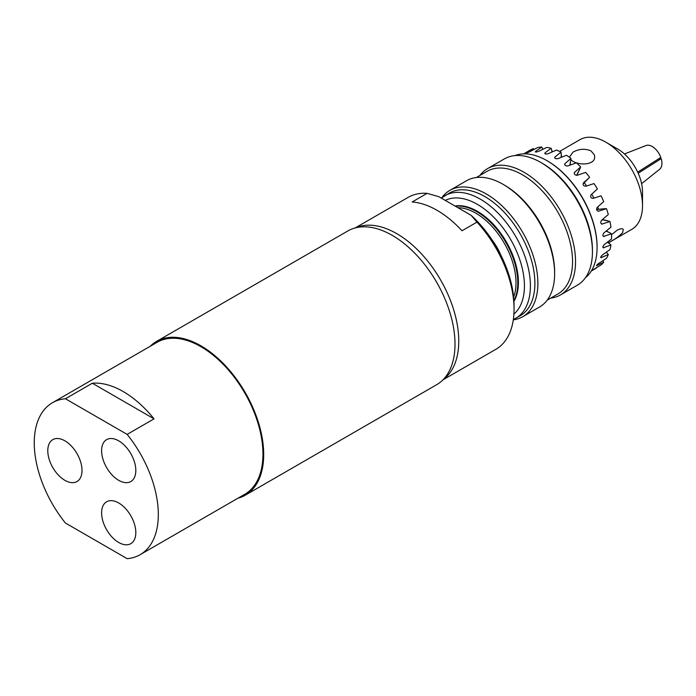 <?xml version="1.0" encoding="UTF-8"?>
<svg xmlns="http://www.w3.org/2000/svg" width="696" height="696" viewBox="0 0 696 696"><rect width="100%" height="100%" fill="white"/><g stroke="black" fill="none" stroke-linecap="round" stroke-linejoin="round"><path stroke-width="1.04" d="M431.946 274.624A79.866 46.11 60 0 1 440.864 290.075M462.013 230.768A87.722 50.651 -120 0 0 412.145 201.979L427.092 193.349L438.898 196.716L471.131 215.325L476.96 222.137L462.013 230.768M442.926 379.877L495.883 349.296A87.722 50.651 -120 0 0 514.057 309.146A87.722 50.651 -120 0 0 476.96 222.137M443.439 379.346A87.722 50.651 -120 0 0 458.751 341.075A87.722 50.651 -120 0 0 422.376 254.858A87.722 50.651 -120 0 0 355.917 227.749M427.092 193.349A87.722 50.651 -120 0 0 408.16 197.359L355.204 227.931M514.057 309.146L514.057 305.692A83.494 48.207 -120 0 0 471.131 215.325M611.549 234.726L617.204 230.176C620.249 228.575 622.259 228.314 623.242 229.393L622.659 232.577C619.249 236.249 614.559 239.633 608.591 242.73L631.785 229.349A51.791 29.902 -120 0 0 642.512 205.642A51.791 29.902 -120 0 0 605.894 142.21A51.791 29.902 -120 0 0 579.994 139.644L559.601 151.424M569.345 157.218L573.008 152.128C578.985 148.857 584.962 148.422 590.939 150.841L594.384 154.895L594.662 156.652C595.385 165.822 576.453 165.718 570.938 159.715M597.264 267.212L591.313 271.005M591.461 270.761L601.066 264.924A67.642 39.054 -120 0 0 603.719 262.227L596.559 265.689M602.849 260.704L603.719 262.227M596.829 265.089L597.194 265.541C596.107 265.802 596.594 265.106 598.673 263.453L606.468 258.32A67.642 39.054 -120 0 0 608.304 254.614L600.813 257.694M606.407 252.135L608.304 254.614M600.813 256.963L601.544 257.659C600.265 257.703 600.57 256.807 602.458 254.945L610 249.568A67.642 39.054 -120 0 0 610.94 245.001L603.136 247.802M607.695 241.964L610.94 245.001M602.858 247.071L603.919 247.811C602.44 247.689 602.545 246.628 604.232 244.609L611.514 239.024A67.642 39.054 -120 0 0 611.567 236.449A67.642 39.054 -120 0 0 611.514 233.804L603.467 236.449M606.381 230.898L611.514 233.804M602.971 235.874L604.232 236.449C602.545 236.205 602.44 235.022 603.919 232.89L610.94 227.166A67.642 39.054 -120 0 0 610 221.511L601.84 224.103M607.069 220.606L610 221.511M601.309 223.834L602.458 224.06C600.57 223.747 600.265 222.494 601.544 220.301L608.304 214.507A67.642 39.054 -120 0 0 606.468 208.669L598.377 211.245M596.602 209.609L597.107 209.444A2.114 1.67 -95.1 0 1 597.394 209.383A2.114 1.67 -95.1 0 1 597.69 209.392M604.72 208.73L606.468 208.669M598.099 211.245L598.673 211.192C596.594 210.853 596.107 209.592 597.194 207.399L603.719 201.605A67.642 39.054 -120 0 0 601.066 195.837L593.044 198.395C590.8 198.099 590.138 196.872 591.078 194.732L597.394 189.007A67.642 39.054 -120 0 0 594.027 183.57L585.823 186.241C583.439 186.032 582.639 184.901 583.439 182.865L588.833 178.072M589.59 177.28A67.642 39.054 -120 0 0 585.667 172.408L577.323 175.253C574.826 175.183 573.93 174.209 574.635 172.321L580.655 166.936L579.812 169.084M574.339 172.695L574.217 173.156M580.655 166.936A67.642 39.054 -120 0 0 576.349 162.838L567.91 165.918C565.352 166.031 564.386 165.239 565.03 163.551L570.981 158.418L570.024 165.143M564.656 164.195L565.03 163.551L564.76 164.848M577.08 174.6L577.584 175.166M584.283 182.683L586.615 185.98M591.765 194.114L593.914 198.116M597.664 206.982L598.56 209.279M570.981 158.418A67.642 39.054 -120 0 0 566.483 155.278L558.001 158.636C555.417 158.966 554.434 158.401 555.06 156.939L560.993 152.111A67.642 39.054 -120 0 0 556.495 150.058L548.03 153.738C545.455 154.312 544.498 153.99 545.151 152.781L551.128 148.274A67.642 39.054 -120 0 0 546.821 147.404L538.434 151.424C535.911 152.259 535.015 152.198 535.737 151.249L541.81 147.091A67.642 39.054 -120 0 0 537.895 147.439L529.621 151.798C527.203 152.903 526.411 153.103 527.237 152.424L533.449 148.596A67.642 39.054 -120 0 0 530.091 150.153L523.653 153.868M533.449 148.596L534.032 149.466M526.759 152.824L527.385 152.737M541.81 147.091L542.906 149.275M535.32 151.806L535.737 151.249L535.981 152.024M551.128 148.274L552.302 151.867M544.759 153.442L545.151 152.781L545.342 153.938M560.993 152.111L561.594 157.131M554.677 157.67L555.06 156.939L555.06 158.314M637.701 172.156L660.817 157.461A13.737 7.934 -120 0 0 645.975 145.542L624.469 153.981M642.512 205.642L642.512 191.826A34.878 20.14 -120 0 0 617.848 149.118L605.894 142.21M658.625 158.853L661.2 158.627L638.197 173.252M641.608 183.666L659.669 169.25A13.737 7.934 -120 0 0 661.2 158.627M585.397 277.774A70.809 40.881 -120 0 0 597.072 247.402L597.072 246.715A69.965 40.394 -120 0 0 547.595 161.02L547.004 160.68A70.809 40.881 -120 0 0 514.866 155.6M597.072 247.402A70.809 40.881 -120 0 0 547.004 160.68M550.675 298.14A72.923 42.108 -120 0 0 560.445 294.939L577.332 285.195A72.923 42.108 -120 0 0 592.435 251.804L592.435 250.081A70.809 40.881 -120 0 0 542.367 163.351L540.87 162.49A72.923 42.108 -120 0 0 504.409 158.879L487.522 168.632A72.923 42.108 -120 0 0 479.857 175.488M592.435 251.804A72.923 42.108 -120 0 0 540.87 162.49M560.445 294.939A72.923 42.108 -120 0 0 575.548 261.557A72.923 42.108 -120 0 0 543.715 188.164A72.923 42.108 -120 0 0 487.522 168.632M547.178 300.159L557.896 293.973A70.809 40.881 -120 0 0 572.556 261.557A70.809 40.881 -120 0 0 541.645 190.295A70.809 40.881 -120 0 0 487.078 171.32L476.368 177.506M513.3 319.856A72.923 42.108 -120 0 0 522.774 316.689L539.522 307.023A72.923 42.108 -120 0 0 554.625 273.641L554.625 271.91A70.809 40.881 -120 0 0 504.548 185.188L503.06 184.318A72.923 42.108 -120 0 0 466.59 180.708L449.851 190.373A72.923 42.108 -120 0 0 441.795 197.777M554.625 273.641A72.923 42.108 -120 0 0 503.06 184.318M522.774 316.689A72.923 42.108 -120 0 0 537.877 283.307A72.923 42.108 -120 0 0 506.053 209.914A72.923 42.108 -120 0 0 449.851 190.373M513.343 319.534L520.225 315.723A70.809 40.881 -120 0 0 534.893 283.307A70.809 40.881 -120 0 0 503.982 212.036A70.809 40.881 -120 0 0 449.416 193.07L441.36 198.134M513.935 301.342A58.064 33.521 -120 0 0 518.407 282.411A58.064 33.521 -120 0 0 496.961 228.384A58.064 33.521 -120 0 0 455.027 206.025M513.9 300.689A58.064 33.521 -120 0 0 517.807 282.759A58.064 33.521 -120 0 0 496.857 229.323A58.064 33.521 -120 0 0 455.384 206.234M513.613 297.157A56.802 32.79 -120 0 0 516.014 282.759A56.802 32.79 -120 0 0 457.968 207.721M500.911 255.215A42.273 24.412 -120 0 0 492.15 240.05M237.945 498.223A88.784 51.26 -120 0 0 245.305 495.195A88.784 51.26 -120 0 0 245.305 392.675A88.784 51.26 -120 0 0 156.53 341.423A88.784 51.26 -120 0 0 150.223 346.277M140.148 554.686L244.775 494.273A87.722 50.651 -120 0 0 262.949 454.114A87.722 50.651 -120 0 0 224.651 365.835A87.722 50.651 -120 0 0 157.052 342.336L52.426 402.74A87.722 50.651 -120 0 0 65.424 523.027L127.151 558.662A87.722 50.651 -120 0 0 140.148 554.686A87.722 50.651 -120 0 0 158.314 514.527A87.722 50.651 -120 0 0 127.151 434.391L65.424 398.764L92.333 383.226A87.722 50.651 60 0 1 154.051 418.861L127.151 434.391M245.305 495.195L436.627 384.731A88.784 51.26 -120 0 0 436.627 282.219A88.784 51.26 -120 0 0 347.843 230.959L156.53 341.423M92.333 383.226L154.051 418.861M65.424 398.764A87.722 50.651 -120 0 0 52.426 402.74M64.902 480.344A24.195 13.963 60 0 1 49.094 459.029A24.195 13.963 60 0 1 52.8 439.637A24.195 13.963 60 0 1 76.995 453.601A24.195 13.963 60 0 1 76.995 481.545A24.195 13.963 60 0 1 64.902 480.344M118.711 440.838A24.195 13.963 60 0 1 134.511 462.153A24.195 13.963 60 0 1 130.804 481.545A24.195 13.963 60 0 1 118.711 480.344A24.195 13.963 60 0 1 102.904 459.021A24.195 13.963 60 0 1 106.61 439.637A24.195 13.963 60 0 1 118.711 440.838M118.711 502.973A24.195 13.963 60 0 1 134.511 524.288A24.195 13.963 60 0 1 130.804 543.672A24.195 13.963 60 0 1 118.711 542.48A24.195 13.963 60 0 1 102.904 521.156A24.195 13.963 60 0 1 106.61 501.772A24.195 13.963 60 0 1 118.711 502.973M607.382 253.396L606.216 252.274M609.974 244.044L607.364 242.217M610.566 233.151L606.103 231.115M609.113 221.189L602.153 219.779M605.685 208.678L597.107 209.444M589.094 177.811L583.265 183.701M580.377 167.745L576.601 175.357M570.946 159.471L569.754 165.239M542.532 148.518L542.784 149.327M551.597 149.64L551.989 152.006M561.211 153.346L561.211 157.366M515.745 318.307A70.809 40.881 -120 0 0 530.404 285.891A70.809 40.881 -120 0 0 499.502 214.629A70.809 40.881 -120 0 0 444.927 195.654M513.9 314.079A66.581 38.445 -120 0 0 524.427 285.891A66.581 38.445 -120 0 0 496.144 219.71A66.581 38.445 -120 0 0 445.266 200.396M607.251 220.641L602.318 219.649M604.928 208.713L597.394 209.383M588.964 177.941L583.318 183.648M579.864 168.989L576.706 175.357M596.202 268.195L591.295 271.031"/></g></svg>
